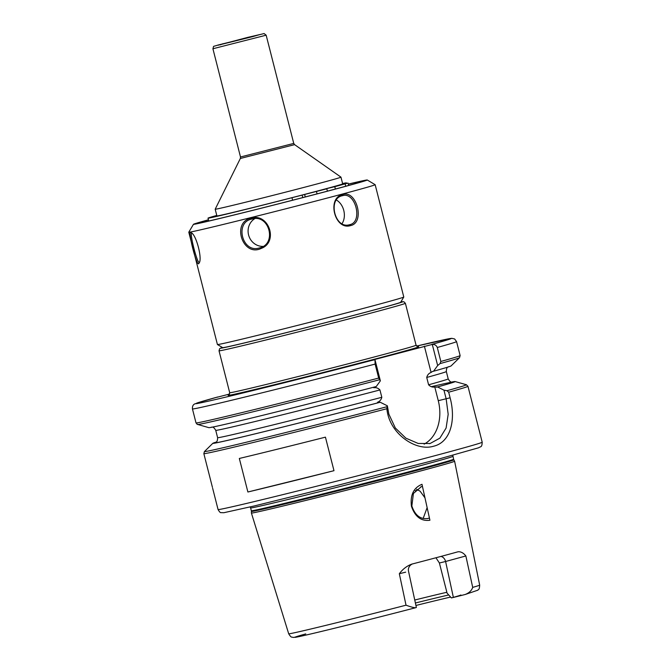 <?xml version="1.0" encoding="UTF-8"?>
<svg xmlns="http://www.w3.org/2000/svg" width="671" height="671" viewBox="0 0 671 671"><rect width="100%" height="100%" fill="white"/><g stroke="black" fill="none" stroke-linecap="round" stroke-linejoin="round"><path stroke-width="1.01" d="M421.992 484.303C413.63 487.7 410.107 495.013 411.432 506.253C415.03 516.779 421.195 521.442 429.918 520.243L421.992 484.328M411.407 564.227L411.675 564.152A100.457 1.334 -14.3 0 0 438.071 557.198A100.457 1.334 -14.3 0 0 458.058 551.772C460.91 551.545 463.51 552.946 465.859 555.957L472.703 587.393A98.536 1.308 -14.3 0 0 479.673 585.104L454.619 461.229A104.861 1.392 -14.3 0 1 419.132 471.369A104.861 1.392 -14.3 0 1 310.732 499.216A104.861 1.392 -14.3 0 1 251.399 513.038A104.861 1.392 -14.3 0 1 251.39 513.03L251.415 511.436A104.45 1.392 -14.3 0 0 275.781 506.16A104.45 1.392 -14.3 0 0 418.494 469.943A104.45 1.392 -14.3 0 0 453.839 459.836L454.619 461.229M411.675 564.152C406.827 565.988 402.709 569.176 399.329 573.722L406.022 605.192C410.669 606.894 413.856 607.741 415.592 607.733L416.364 607.473L408.538 571.306M429.415 517.987L428.09 518.457C420.499 519.597 415.089 515.445 411.843 506.001L413.411 493.47L421.338 486.676L422.47 486.492M428.09 518.465L427.343 518.624M423.158 518.473L427.133 507.628M424.969 497.84L420.105 491.189L416.616 489.268M399.329 573.722L405.678 572.162M440.939 556.435A6.492 4.94 -103.4 0 1 445.603 561.501L465.859 555.957M435.94 557.769L439.396 562.986L445.603 561.501L453.378 597.45L465.238 594.481L477.861 590.178C478.498 588.962 479.346 590.522 479.673 585.104M406.022 605.192A98.536 1.308 -14.3 0 1 288.698 633.785C291.55 638.322 291.399 636.653 293.277 637.45L299.526 636.511C314.162 633.449 369.922 619.618 415.559 607.741L415.592 607.733M465.053 594.531C469.071 593.005 471.621 590.623 472.703 587.393M453.378 597.45L451.398 597.92A77.878 1.032 -14.3 0 0 460.86 594.976M450.467 597.098A77.878 1.032 -14.3 0 0 415.928 605.468M451.398 597.92L447.087 593.164L439.396 562.986M448.438 595.018A75.328 0.998 -14.3 0 0 415.391 603.003M446.861 592.283A73.558 0.981 -14.3 0 0 414.753 600.025M252.648 36.628L259.971 34.531L247.742 37.383L218.041 45.217L252.648 36.628M293.747 143.409L240.503 156.98L240.344 158.473L215.19 209.201A64.902 0.864 -14.3 0 0 215.19 209.209A64.902 0.864 -14.3 0 0 251.893 200.663A64.902 0.864 -14.3 0 0 319.01 183.426A64.902 0.864 -14.3 0 0 340.969 177.144A64.902 0.864 -14.3 0 0 340.96 177.136L294.603 144.642L293.747 143.409L266.161 35.186L264.072 33.55L217.916 45.074C212.103 47.079 214.108 45.267 212.917 48.757L266.161 35.186M215.19 209.209L216.901 215.928A64.902 0.864 -14.3 0 0 253.613 207.381A64.902 0.864 -14.3 0 0 320.721 190.145A64.902 0.864 -14.3 0 0 342.68 183.871L340.969 177.144M195.764 403.59L195.546 403.648C193.256 404.261 192.225 406.03 192.451 408.949L196.016 422.923L197.509 424.466M197.006 424.248L208.857 427.662A125.032 1.661 -14.3 0 0 376.238 386.538L380.365 380.843L374.98 359.723L367.079 361.484L432.283 344.424L437.668 365.544L440.025 363.607L440.847 361.468L437.291 347.486C436.376 345.313 434.707 344.29 432.283 344.424M229.625 394.036L217.043 397.266M374.98 359.723L375.123 364.085L378.687 378.058L380.365 380.843M424.382 346.186L431.076 372.455C428.844 373.277 427.402 374.946 426.731 377.463L428.601 384.793C430.363 386.655 432.418 387.385 434.783 386.991L437.551 386.957L443.942 390.153L446.148 398.809L448.178 414.301L446.106 428.039L439.882 438.138L430.111 443.506L418.201 443.464L405.896 438.171L395.336 427.989L388.845 414.108L387.352 405.812L380.247 402.256L377.479 402.29C379.727 401.459 381.17 399.79 381.816 397.291L379.945 389.952C378.167 388.09 376.112 387.36 373.772 387.754L375.097 386.815M437.668 365.544L433.541 371.239L432.334 371.533M432.401 371.516L431.076 372.455M434.783 386.991L438.272 400.688A38.943 29.65 -103.4 0 1 424.122 444.135M213.311 443.12L213.009 443.204A125.032 1.661 -14.3 0 0 212.841 443.305A125.032 1.661 -14.3 0 0 380.247 402.256M212.841 443.305L204.42 451.575L203.85 453.663L212.422 487.297M387.352 405.812L386.882 408.698M216.07 442.122A125.032 1.661 -14.3 0 0 213.395 443.028M433.743 446.19C450.694 442.105 456.054 419.87 450.107 397.794L448.689 392.2L446.936 390.715L443.942 390.153M203.85 453.663A136.288 1.812 -14.3 0 0 386.89 408.706C388.954 433.198 415.626 451.835 433.726 446.181M333.982 470.69A136.288 1.812 165.7 0 1 247.884 492.002L239.329 458.461A136.288 1.812 -14.3 0 0 325.435 437.157L333.982 470.69L247.884 492.002M437.551 386.957A125.032 1.661 -14.3 0 0 455.097 381.556A125.032 1.661 -14.3 0 0 451.692 382.059M433.541 371.239A125.032 1.661 -14.3 0 0 451.105 365.905L459.518 357.702A135.206 1.795 -14.3 0 1 440.025 363.607M208.446 219.803A89.671 1.191 -14.3 0 0 193.483 224.29L188.794 232.183A96.163 1.275 -14.3 0 0 188.794 232.2A96.163 1.275 -14.3 0 0 243.179 219.534A96.163 1.275 -14.3 0 0 342.613 193.994A96.163 1.275 -14.3 0 0 375.156 184.701A96.163 1.275 -14.3 0 0 375.139 184.684L367.255 179.996A89.671 1.191 -14.3 0 0 348.308 184.08M350.656 225.565C365.175 222.697 356.762 189.75 342.755 194.531C326.4 197.861 334.795 230.79 350.656 225.565L349.482 224.735C334.644 229.381 327.356 198.197 342.562 195.689C355.546 191.453 363.196 222.21 349.708 224.676M188.794 232.2L217.421 344.517A96.163 1.275 -14.3 0 0 217.429 344.525A96.163 1.275 -14.3 0 0 272.367 331.709A96.163 1.275 -14.3 0 0 371.239 306.311A96.163 1.275 -14.3 0 0 403.783 297.027A96.163 1.275 -14.3 0 0 403.783 297.01L375.156 184.701M251.155 218.125C231.16 222.202 242.667 257.354 261.162 248.446C278.809 242.114 268.761 212.665 251.155 218.125L251.776 219.073C269.474 213.512 277.366 244.571 259.14 248.002C242.29 253.328 234.355 222.286 251.776 219.073L251.239 219.216M190.522 232.577C188.014 232.091 197.291 269.65 199.061 263.015C202.701 259.241 196.091 234.213 191.227 232.795L191.931 233.357M336.49 200.075A14.93 11.365 -103.4 0 1 342.067 223.602M259.685 247.851L259.149 247.993M262.906 246.4A14.93 14.057 73.6 0 1 248.731 235.521A14.93 14.057 73.6 0 1 254.728 218.687M199.396 262.202L199.186 262.286C197.24 263.661 189.323 232.594 191.814 233.365L191.78 233.374M193.483 224.29A89.671 1.191 -14.3 0 0 243.665 212.632A89.671 1.191 -14.3 0 0 336.917 188.685A89.671 1.191 -14.3 0 0 367.255 179.996M208.463 219.878A86.534 1.149 -14.3 0 0 196.519 223.535A86.534 1.149 -14.3 0 0 245.46 212.137A86.534 1.149 -14.3 0 0 334.938 189.155A86.534 1.149 -14.3 0 0 364.227 180.784A86.534 1.149 -14.3 0 0 348.324 184.148M341.942 194.791A65.012 0.864 -14.3 0 0 342.99 194.473M217.429 344.525L222.697 347.653A91.835 1.225 -14.3 0 0 275.16 335.408A91.835 1.225 -14.3 0 0 369.578 311.151A91.835 1.225 -14.3 0 0 400.654 302.285L403.783 297.027M308.786 193.349L315.705 191.629L308.786 193.349M334.259 186.555L341.178 184.835L334.259 186.555M324.554 189.113L334.779 186.681L335.383 189.037M334.779 186.681L348.056 183.082L341.732 184.424A71.394 0.948 -14.3 0 0 346.379 182.881A71.394 0.948 -14.3 0 0 342.596 183.527M216.775 215.433A71.394 0.948 -14.3 0 0 208.018 218.15A71.394 0.948 -14.3 0 0 291.969 197.71L326.819 188.803L327.414 191.151M326.819 188.803L316.595 191.243M418.352 490.015A86.534 1.149 -14.3 0 0 415.181 490.778M305.75 633.91A93.353 1.241 -14.3 0 0 316.695 632.568A93.353 1.241 -14.3 0 0 415.525 607.75M223.04 43.682L220.382 44.848L223.04 43.682M240.344 158.473L294.603 144.642M222.369 347.461A93.999 1.25 -14.3 0 0 242.508 343.418A93.999 1.25 -14.3 0 0 351.847 315.873A93.999 1.25 -14.3 0 0 400.847 301.967L403.816 301.724L405.385 303.3A96.163 1.275 -14.3 0 1 372.841 312.594A96.163 1.275 -14.3 0 1 241.451 345.942A96.163 1.275 -14.3 0 1 219.023 350.799L219.643 348.668L222.361 347.452M405.385 303.3L416.07 345.221A96.163 1.275 165.7 0 1 383.527 354.523A96.163 1.275 165.7 0 1 284.093 380.054A96.163 1.275 165.7 0 1 229.708 392.728L219.023 350.799M228.845 395.009A98.327 1.308 -14.3 0 0 323.749 372.338A98.327 1.308 -14.3 0 0 417.924 346.815M195.546 403.648A131.969 1.753 -14.3 0 0 374.284 359.765M431.587 344.466A131.969 1.753 -14.3 0 0 416.532 346.102L451.684 338.31L454.611 338.956L456.565 341.598A136.288 1.812 -14.3 0 1 437.291 347.486M217.656 397.006A131.969 1.753 -14.3 0 0 196.93 403.045M197.542 424.483A135.206 1.795 -14.3 0 0 379.442 379.786M196.016 422.923A136.288 1.812 -14.3 0 0 378.687 378.058M192.451 408.949A136.288 1.812 -14.3 0 0 375.123 364.085M440.847 361.468A136.288 1.812 -14.3 0 0 460.121 355.571L459.518 357.702M215.693 442.374A123.313 1.636 -14.3 0 0 214.913 442.667M215.508 442.474L215.508 442.474C215.391 441.82 217.471 443.321 217.614 437.668A118.985 1.585 -14.3 0 0 381.816 397.291M214.77 442.726A123.313 1.636 -14.3 0 0 379.107 402.533M204.42 451.575A135.206 1.795 -14.3 0 0 387.008 406.718M448.689 392.2A136.288 1.812 -14.3 0 0 467.964 386.311L482.206 442.214C481.954 447.733 480.755 446.257 478.691 447.758L436.058 459.803L336.741 485.552L254.049 506.009L223.82 512.728L221.027 512.636C220.424 512.912 219.442 511.881 218.067 509.541A136.288 1.812 -14.3 0 0 249.864 502.646A136.288 1.812 -14.3 0 0 436.083 455.391A136.288 1.812 -14.3 0 0 482.206 442.214M446.936 390.715A135.206 1.795 -14.3 0 0 466.404 384.735L467.964 386.311M450.107 397.794L438.272 400.688M436.41 387.234A123.313 1.636 -14.3 0 0 431.369 386.672M428.601 384.793A118.985 1.585 -14.3 0 0 448.203 378.889C451.038 383.787 452.145 381.472 452.355 382.101L452.346 382.101M426.731 377.463A118.985 1.585 -14.3 0 0 446.332 371.549C446.475 365.888 448.555 367.389 448.438 366.743M211.591 427.117C212.044 427.771 212.808 425.414 215.743 430.329A118.985 1.585 -14.3 0 0 379.945 389.952M251.415 511.436L251.331 510.774A104.366 1.384 -14.3 0 0 275.68 505.489A104.366 1.384 -14.3 0 0 418.276 469.306A104.366 1.384 -14.3 0 0 453.596 459.216L452.824 455.273M251.331 510.774L250.602 507.913A104.366 1.384 -14.3 0 0 274.951 502.638A104.366 1.384 -14.3 0 0 417.547 466.454A104.366 1.384 -14.3 0 0 452.866 456.355M345.12 183.913L345.716 186.253M291.969 197.71L292.606 200.218M302.168 195.16L302.78 197.593M304.651 194.565L305.255 196.955M316.469 191.562L317.064 193.877M288.698 633.785L251.399 513.038M420.776 486.827L421.338 486.693M412.548 563.892C410.459 564.68 407.641 567.423 408.53 571.306M240.503 156.98L212.917 48.757M229.708 392.728L228.736 395.068M416.07 345.221L418.05 346.815M196.62 403.128L217.589 397.022M460.121 355.571L456.565 341.598M218.067 509.541L212.64 488.245M455.097 381.556L466.404 384.735M430.111 443.481L429.373 443.657M448.203 378.889L446.332 371.549M217.614 437.668L215.743 430.329M453.839 459.836L453.596 459.216M250.124 506.94L250.602 507.913M348.056 183.082L348.652 185.448M208.018 218.15L208.756 221.027M346.379 182.881L346.513 183.401"/></g></svg>
